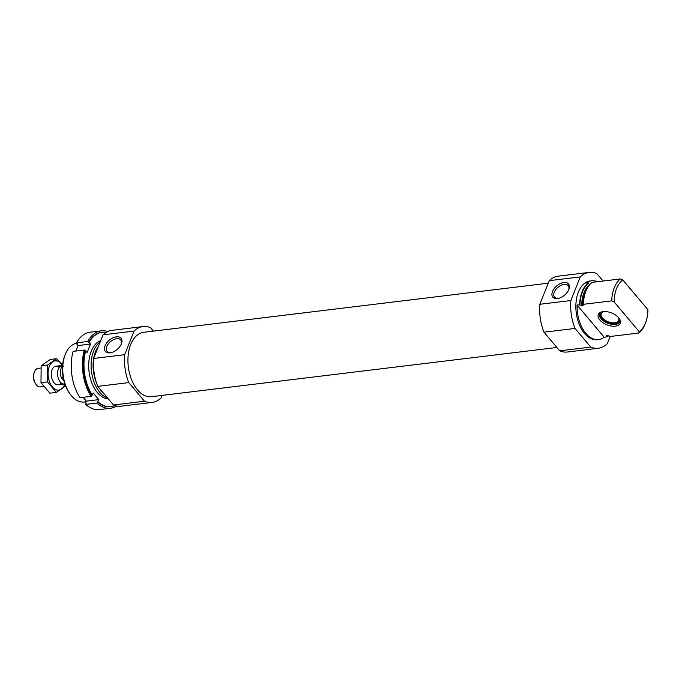 <?xml version="1.0" encoding="UTF-8"?>
<svg xmlns="http://www.w3.org/2000/svg" width="682" height="682" viewBox="0 0 682 682"><rect width="100%" height="100%" fill="white"/><g stroke="black" fill="none" stroke-linecap="round" stroke-linejoin="round"><path stroke-width="1.02" d="M597.466 281.726A29.624 17.706 83.1 0 0 591.456 280.771A29.624 17.706 83.1 0 0 585.838 283.132L588.319 282.834A29.624 17.706 83.1 0 0 579.589 304.769L577.108 305.067A29.624 17.706 83.1 0 0 598.591 339.585A29.624 17.706 83.1 0 0 604.209 337.223L606.69 336.917A29.624 17.706 83.1 0 0 608.276 335.51M591.456 280.771L590.211 280.924A29.624 17.706 83.1 0 0 576.205 312.458A29.624 17.706 83.1 0 0 597.347 339.73L598.591 339.585M606.69 336.917L606.613 335.527L610.475 336.456L638.829 333.021A29.624 17.706 83.1 0 0 645.121 323.984L645.59 322.782A27.902 16.675 83.1 0 0 647.9 309.705L622.845 279.978A27.902 16.675 83.1 0 0 614.115 301.913L611.728 300.864L583.374 304.308L583.084 305.451L581.652 305.911L579.589 304.769M588.319 282.834L588.643 283.218A29.079 17.374 83.1 0 0 579.913 305.152M611.728 300.864A29.624 17.706 83.1 0 1 620.458 278.929L592.104 282.374A29.624 17.706 83.1 0 0 585.812 291.402A29.624 17.706 83.1 0 0 583.374 304.308M638.829 333.021L639.17 331.64A27.902 16.675 83.1 0 0 645.59 322.782M620.458 278.929L622.845 279.978M639.17 331.64L614.115 301.913M603.11 281.035L596.844 273.593A38.192 22.83 83.1 0 0 589.18 272.408A38.192 22.83 83.1 0 0 580.263 276.901L570.86 300.523A38.192 22.83 83.1 0 0 575.02 328.434L590.723 347.061A38.192 22.83 83.1 0 0 598.387 348.246A38.192 22.83 83.1 0 0 607.295 343.754L610.245 336.362M589.18 272.408L558.157 276.176A38.192 22.83 83.1 0 0 549.24 280.66L539.837 304.291A38.192 22.83 83.1 0 0 543.997 332.194L559.7 350.829A38.192 22.83 83.1 0 0 567.364 352.014L598.387 348.246M76.81 343.251A29.624 17.706 83.1 0 0 65.199 354.606L64.73 355.808A27.902 16.675 83.1 0 0 69.214 392.747L69.956 393.812A29.624 17.706 83.1 0 0 84.244 402.022L86.111 401.792M65.199 354.606A29.624 17.706 83.1 0 0 69.956 393.812M100.228 341.853A29.624 17.706 83.1 0 0 91.516 371.784A29.624 17.706 83.1 0 0 107.603 398.024M153.45 331.12L150.62 327.761A38.192 22.83 83.1 0 0 142.956 326.576A38.192 22.83 83.1 0 0 134.047 331.068L124.644 354.7A38.192 22.83 83.1 0 0 128.796 382.602L97.773 386.37L113.476 404.997A38.192 22.83 83.1 0 0 121.14 406.182L152.163 402.414A38.192 22.83 83.1 0 0 161.08 397.93L162.086 395.398M128.796 382.602L144.499 401.229L113.476 404.997M144.499 401.229A38.192 22.83 83.1 0 0 152.163 402.414M142.956 326.576L111.933 330.344A38.192 22.83 83.1 0 0 103.025 334.836L93.622 358.459A38.192 22.83 83.1 0 0 97.773 386.37M134.047 331.068L103.025 334.836M110.024 352.858A10.256 6.07 -40.1 0 0 110.765 352.739A10.256 6.07 -40.1 0 0 121.405 343.771A10.256 6.07 -40.1 0 0 116.349 336.831A10.256 6.07 -40.1 0 0 105.037 345.859A10.256 6.07 -40.1 0 0 110.024 352.858M124.644 354.7L93.622 358.459M548.234 283.192L143.655 332.305A32.429 19.377 83.1 0 0 128.318 366.831A32.429 19.377 83.1 0 0 151.472 396.685L556.87 347.47M543.997 332.194L575.02 328.434M559.7 350.829L590.723 347.061M557.484 298.537A10.256 6.07 -40.1 0 0 558.226 298.418A10.256 6.07 -40.1 0 0 568.865 289.449A10.256 6.07 -40.1 0 0 563.809 282.51A10.256 6.07 -40.1 0 0 552.497 291.538A10.256 6.07 -40.1 0 0 557.484 298.537M549.24 280.66L580.263 276.901M539.837 304.291L570.86 300.523M618.676 317.744A11.816 6.385 -158.3 0 0 599.955 312.629A11.816 6.385 -158.3 0 0 606.912 324.82A11.816 6.385 -158.3 0 0 620.339 320.736A11.816 6.385 -158.3 0 0 618.676 317.744M577.108 305.067L604.209 337.223M620.1 320.037A10.912 5.899 21.7 0 1 619.895 321.699A10.912 5.899 21.7 0 1 607.577 323.149A10.912 5.899 21.7 0 1 599.614 313.635A10.912 5.899 21.7 0 1 600.603 312.279M620.074 321.069A10.912 5.899 21.7 0 1 618.847 322.228L618.25 322.603A10.46 5.661 21.7 0 1 607.909 322.313A10.46 5.661 21.7 0 1 600.194 315.416A10.46 5.661 21.7 0 1 600.978 312.126M600.194 315.416L600.015 314.734A10.912 5.899 21.7 0 1 599.921 313.047M619.938 319.67A10.46 5.661 21.7 0 1 618.25 322.603M618.207 317.215A9.352 5.055 21.7 0 1 618.685 320.514A9.352 5.055 21.7 0 1 608.131 321.759A9.352 5.055 21.7 0 1 601.302 313.601A9.352 5.055 21.7 0 1 603.92 311.538M121.2 344.265A8.926 5.286 -40.1 0 0 120.723 339.909A8.926 5.286 -40.1 0 0 110.501 341.622A8.926 5.286 -40.1 0 0 107.083 351.409A8.926 5.286 -40.1 0 0 111.132 352.637A8.926 5.286 -40.1 0 0 111.294 352.611M568.66 289.944A8.926 5.286 -40.1 0 0 568.183 285.596A8.926 5.286 -40.1 0 0 557.961 287.301A8.926 5.286 -40.1 0 0 554.543 297.088A8.926 5.286 -40.1 0 0 558.592 298.315A8.926 5.286 -40.1 0 0 558.754 298.29M107.747 331.546A38.976 23.29 83.1 0 0 101.294 330.855A38.976 23.29 83.1 0 0 87.646 341.494L76.478 342.85A38.976 23.29 83.1 0 1 90.126 332.211L101.294 330.855M84.253 350.028A38.976 23.29 83.1 0 0 91.149 396.344L79.982 397.7A38.976 23.29 83.1 0 1 73.085 351.383L84.253 350.028L85.693 350.923A37.416 22.361 83.1 0 0 92.266 395.04L91.149 396.344M76.955 343.413A37.416 22.361 83.1 0 0 76.674 343.899L77.296 343.822L76.478 342.85M101.789 332.364A37.416 22.361 83.1 0 0 101.482 332.398A37.416 22.361 83.1 0 0 88.464 342.466L89.086 342.39A37.416 22.361 83.1 0 1 102.104 332.322A37.416 22.361 83.1 0 1 106.094 332.432M85.071 351A37.416 22.361 83.1 0 0 91.644 395.117M88.464 342.466L87.646 341.494M110.689 408.237A38.976 23.29 83.1 0 1 96.818 403.071L85.651 404.426A38.976 23.29 83.1 0 0 99.521 409.592L110.689 408.237A38.976 23.29 83.1 0 0 116.793 406.02M100.723 340.616A29.624 17.706 83.1 0 0 91.132 351.452A29.624 17.706 83.1 0 0 95.889 390.658A29.624 17.706 83.1 0 0 97.398 392.619A29.624 17.706 83.1 0 0 108.37 398.936M96.818 403.071L97.935 401.766A37.416 22.361 83.1 0 0 111.123 406.608A37.416 22.361 83.1 0 0 114.968 405.551M85.693 350.923L87.1 352.594L90.493 344.069L89.086 342.39M97.935 401.766L98.779 399.635L93.11 392.917L92.266 395.04M83.144 397.316L86.367 401.144L85.523 403.267A37.416 22.361 83.1 0 0 85.958 403.65M75.915 351.042L78.089 345.578L76.674 343.899M85.523 403.267L86.145 403.198L85.651 404.426M97.313 401.843A37.416 22.361 83.1 0 0 110.501 406.685A37.416 22.361 83.1 0 0 110.808 406.643M86.367 401.144L98.779 399.635M78.089 345.578L90.493 344.069M62.676 364.503A12.472 7.451 83.1 0 0 61.218 377.581L63.878 380.735M61.218 377.581L63.136 377.342M40.92 368.016L38.183 368.348A9.352 5.592 83.1 0 0 34.424 371.946L34.1 372.79A8.158 4.876 83.1 0 0 35.413 383.591L35.933 384.333A9.352 5.592 83.1 0 0 36.402 384.946A9.352 5.592 83.1 0 0 40.443 386.924L43.759 386.524M34.424 371.946A9.352 5.592 83.1 0 0 35.933 384.333M55.847 366.208L62.088 365.45A9.352 5.592 83.1 0 0 62.088 365.45A9.352 5.592 83.1 0 0 57.629 372.005A9.352 5.592 83.1 0 0 60.306 382.048A9.352 5.592 83.1 0 0 64.338 384.026A9.352 5.592 83.1 0 0 64.833 383.923M64.85 383.983A14.731 8.806 -96.9 0 1 52.591 387.231A14.731 8.806 -96.9 0 1 49.326 366.413A14.731 8.806 -96.9 0 1 62.352 365.023M61.03 382.798A9.352 5.592 -96.9 0 1 53.588 382.184A9.352 5.592 -96.9 0 1 52.088 369.806A9.352 5.592 -96.9 0 1 52.122 369.729A9.352 5.592 -96.9 0 1 59.164 367.436M63.903 366.907L56.64 358.706L47.587 365.015L47.425 381.86L56.308 392.397L65.353 386.089M47.425 381.86L40.988 382.645L41.15 365.799L50.204 359.491L56.64 358.706M56.308 392.397L49.871 393.182L40.988 382.645M47.587 365.015L41.15 365.799M606.366 336.533A29.079 17.374 83.1 0 0 607.705 335.408M590.211 284.096A27.826 16.632 83.1 0 0 581.652 305.911M587.688 287.506A27.826 16.632 83.1 0 0 582.607 305.8M585.812 291.402L585.42 292.408A28.192 16.845 83.1 0 0 583.084 305.451M98.438 346.362A28.192 16.845 83.1 0 0 93.698 358.255M93.57 359.039A28.192 16.845 83.1 0 0 96.443 382.713M99.188 388.041A28.192 16.845 83.1 0 0 103.835 393.548M62.966 379.652A8.005 4.783 83.1 0 0 63.665 380.641A8.005 4.783 83.1 0 0 63.92 380.923M101.482 332.398L102.104 332.322M110.501 406.685L111.123 406.608M58.106 384.776L64.338 384.026"/></g></svg>

